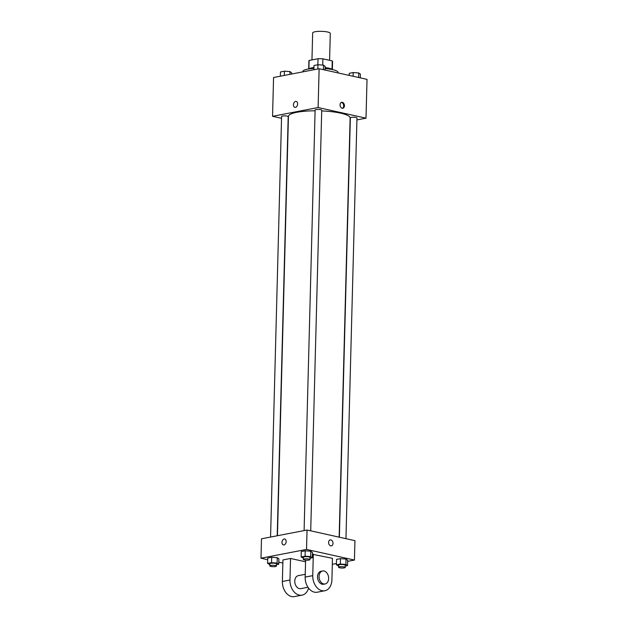 <?xml version="1.0" encoding="UTF-8"?>
<svg xmlns="http://www.w3.org/2000/svg" width="628" height="628" viewBox="0 0 628 628"><rect width="100%" height="100%" fill="white"/><g stroke="black" fill="none" stroke-linecap="round" stroke-linejoin="round"><path stroke-width="0.94" d="M329.59 60.319L330.289 33.394A8.816 1.821 -178.5 0 0 327.557 31.997A8.816 1.821 -178.5 0 0 318.027 31.4A8.816 1.821 -178.5 0 0 312.666 32.939L311.959 59.903M308.89 68.813L309.109 60.453A11.838 2.449 -178.5 0 0 308.905 60.877L308.701 68.954A12.12 2.512 1.5 0 1 311.739 67.863A12.12 2.512 1.5 0 1 313.953 67.534M309.109 60.453L318.019 58.734A11.838 2.449 -178.5 0 1 322.894 58.836L332.259 60.916A11.838 2.449 -178.5 0 1 332.581 61.497L332.369 69.575M317.862 64.739L318.019 58.734M332.039 69.323L332.259 60.916M322.729 65.077L322.894 58.836M325.108 67.604A12.12 2.512 1.5 0 1 332.353 69.567M338.076 72.934L338.092 72.432A17.631 3.65 -178.5 0 0 332.612 69.63A17.631 3.65 -178.5 0 0 325.084 68.562M313.937 68.413A17.631 3.65 -178.5 0 0 302.837 71.506L302.829 71.867M281.532 118.299L272.552 116.306L273.565 77.503L319.126 68.727L367.019 79.364L366.006 118.166L356.924 119.917M272.552 116.306L318.106 107.529L319.126 68.727M297.617 103.965A3.03 2.033 102.5 0 1 294.87 107.333A3.03 2.033 102.5 0 1 293.543 103.934A3.03 2.033 102.5 0 1 296.188 101.414A3.03 2.033 102.5 0 1 297.617 103.965M339.151 537.152L350.126 118.04A30.858 6.39 -178.5 0 0 340.541 113.134A30.858 6.39 -178.5 0 0 321.701 110.928M315.091 110.803A30.858 6.39 -178.5 0 0 288.433 116.423L277.45 535.723M318.106 107.529L366.006 118.166M277.215 535.77L288.189 116.635A3.305 0.683 -178.5 0 0 287.169 116.109A3.305 0.683 -178.5 0 0 283.597 115.89A3.305 0.683 -178.5 0 0 281.579 116.463L270.566 537.05M310.711 530.841L321.724 110.175A3.305 0.683 -178.5 0 0 320.696 109.649A3.305 0.683 -178.5 0 0 317.124 109.429A3.305 0.683 -178.5 0 0 315.115 110.002L304.101 530.589M339.379 537.207L350.361 117.829A3.305 0.683 1.5 0 1 353.69 117.232A3.305 0.683 1.5 0 1 356.971 118.001L345.957 538.667M342.174 108.267A3.03 2.159 -100.9 0 1 340.07 105.261A3.03 2.159 -100.9 0 1 341.679 102.325A3.03 2.159 -100.9 0 1 344.372 104.892A3.03 2.159 -100.9 0 1 342.825 108.275A3.03 2.159 -100.9 0 1 342.174 108.267M341.31 102.45A3.03 2.159 -100.9 0 1 343.61 105.041A3.03 2.159 -100.9 0 1 342.433 108.299M294.87 107.333A3.03 2.033 102.5 0 1 293.543 103.934A3.03 2.033 102.5 0 1 296.188 101.414M267.709 559.697L260.981 558.206L261.491 538.8L307.045 530.024L354.938 540.661L354.435 560.058L347.629 561.369M349.207 75.407L349.262 73.311L353.203 72.55L358.769 72.966L360.394 74.143L360.291 77.872M353.109 76.271L353.203 72.55M358.651 77.503L358.769 72.966M313.898 69.732L314.008 65.485L317.956 64.723L323.522 65.139L325.139 66.317L325.045 70.038M317.846 68.97L317.956 64.723M323.404 69.677L323.522 65.139M280.371 76.192L280.481 71.945L284.429 71.184L289.987 71.6L291.612 72.777L291.58 74.033M284.311 75.431L284.429 71.184M289.916 74.355L289.987 71.6M338.625 566.009L336.388 564.784L340.337 564.03L345.902 564.446L347.519 565.624L345.243 566.064M345.204 567.445L345.259 565.294A3.305 0.683 -178.5 0 0 344.23 564.768A3.305 0.683 -178.5 0 0 340.659 564.541A3.305 0.683 -178.5 0 0 338.649 565.121L338.594 567.272A3.305 0.683 -178.5 0 0 341.883 568.042A3.305 0.683 -178.5 0 0 345.204 567.445A3.305 0.683 -178.5 0 0 344.175 566.919A3.305 0.683 -178.5 0 0 340.604 566.699A3.305 0.683 -178.5 0 0 338.594 567.272M336.388 564.784L336.529 559.399L340.478 558.637L346.044 559.053L347.661 560.231L347.519 565.624M340.337 564.03L340.478 558.637L346.044 559.053L347.661 560.231M345.902 564.446L346.044 559.053M303.379 558.182L301.142 556.957L305.082 556.196L310.648 556.612L312.273 557.797L309.989 558.229M309.957 559.619L310.012 557.46A3.305 0.683 -178.5 0 0 308.984 556.934A3.305 0.683 -178.5 0 0 305.412 556.714A3.305 0.683 -178.5 0 0 303.403 557.287L303.348 559.446A3.305 0.683 -178.5 0 0 306.629 560.215A3.305 0.683 -178.5 0 0 309.957 559.619A3.305 0.683 -178.5 0 0 308.929 559.093A3.305 0.683 -178.5 0 0 305.357 558.873A3.305 0.683 -178.5 0 0 303.348 559.446M301.142 556.957L301.283 551.572L305.224 550.811L310.789 551.227L312.414 552.405L312.273 557.797M305.082 556.196L305.224 550.811L310.789 551.227L312.414 552.405M310.648 556.612L310.789 551.227M269.844 564.643L267.606 563.418L271.555 562.657L277.121 563.081L278.738 564.258L276.461 564.698M276.422 566.079L276.477 563.92A3.305 0.683 -178.5 0 0 275.457 563.395A3.305 0.683 -178.5 0 0 271.877 563.175A3.305 0.683 -178.5 0 0 269.867 563.748L269.812 565.907A3.305 0.683 -178.5 0 0 273.101 566.676A3.305 0.683 -178.5 0 0 276.422 566.079A3.305 0.683 -178.5 0 0 275.394 565.553A3.305 0.683 -178.5 0 0 271.822 565.333A3.305 0.683 -178.5 0 0 269.812 565.907M267.606 563.418L267.748 558.033L271.696 557.272L277.262 557.688L278.879 558.865L278.738 564.258M271.555 562.657L271.696 557.272L277.262 557.688L278.879 558.865M277.121 563.081L277.262 557.688M331.364 545.865A3.03 2.159 79.1 0 0 332.911 542.482A3.03 2.159 79.1 0 0 330.218 539.907A3.03 2.159 -100.9 0 1 332.919 542.482A3.03 2.159 -100.9 0 1 331.372 545.865A3.03 2.159 -100.9 0 1 328.601 542.396A3.03 2.159 -100.9 0 1 330.218 539.907M260.981 558.206L306.535 549.422L307.045 530.024L354.938 540.661M306.535 549.422L354.435 560.058M336.42 563.528L332.314 564.321M282.859 563.065L278.793 562.162M283.989 544.923A3.03 2.033 102.5 0 1 283.416 544.916A3.03 2.033 102.5 0 1 282.09 541.517A3.03 2.033 102.5 0 1 284.727 538.997A3.03 2.033 102.5 0 1 286.125 541.98A3.03 2.033 102.5 0 1 283.989 544.923M261.491 538.8L307.045 530.024M284.727 538.997A3.03 2.033 -77.5 0 0 282.09 541.517A3.03 2.033 -77.5 0 0 283.416 544.916M267.748 558.033L271.696 557.272M336.529 559.399L340.478 558.637M301.283 551.572L305.224 550.811M308.576 588.106A13.227 9.42 -100.9 0 1 302.052 595.14L294.461 596.6A13.227 9.42 -100.9 0 1 282.38 581.489L282.945 559.933L290.536 558.465L305.553 561.801M312.359 554.265L332.471 558.331L331.906 579.887A13.227 9.42 -100.9 0 1 324.833 590.744A13.227 9.42 -100.9 0 1 312.752 575.633L313.309 554.077M305.601 560.152L305.153 577.101A13.227 9.42 79.1 0 0 317.234 592.212L324.833 590.744M307.971 587.259L300.796 588.648A6.61 4.71 -100.9 0 1 299.383 588.617A6.61 4.71 -100.9 0 1 294.791 582.062A6.61 4.71 -100.9 0 1 298.3 575.656L305.232 574.322M302.052 595.14A13.227 9.42 -100.9 0 1 289.971 580.021L290.536 558.465M325.1 583.962L323.577 584.252A6.61 4.71 -100.9 0 1 322.156 584.228A6.61 4.71 -100.9 0 1 317.564 577.674A6.61 4.71 -100.9 0 1 321.073 571.268L322.596 570.978A6.61 4.71 -100.9 0 1 328.475 576.575A6.61 4.71 -100.9 0 1 325.1 583.962A6.61 4.71 -100.9 0 1 323.679 583.938A6.61 4.71 -100.9 0 1 319.087 577.383A6.61 4.71 -100.9 0 1 322.596 570.978M305.153 577.101L312.752 575.633M282.38 581.489L289.971 580.021"/></g></svg>
